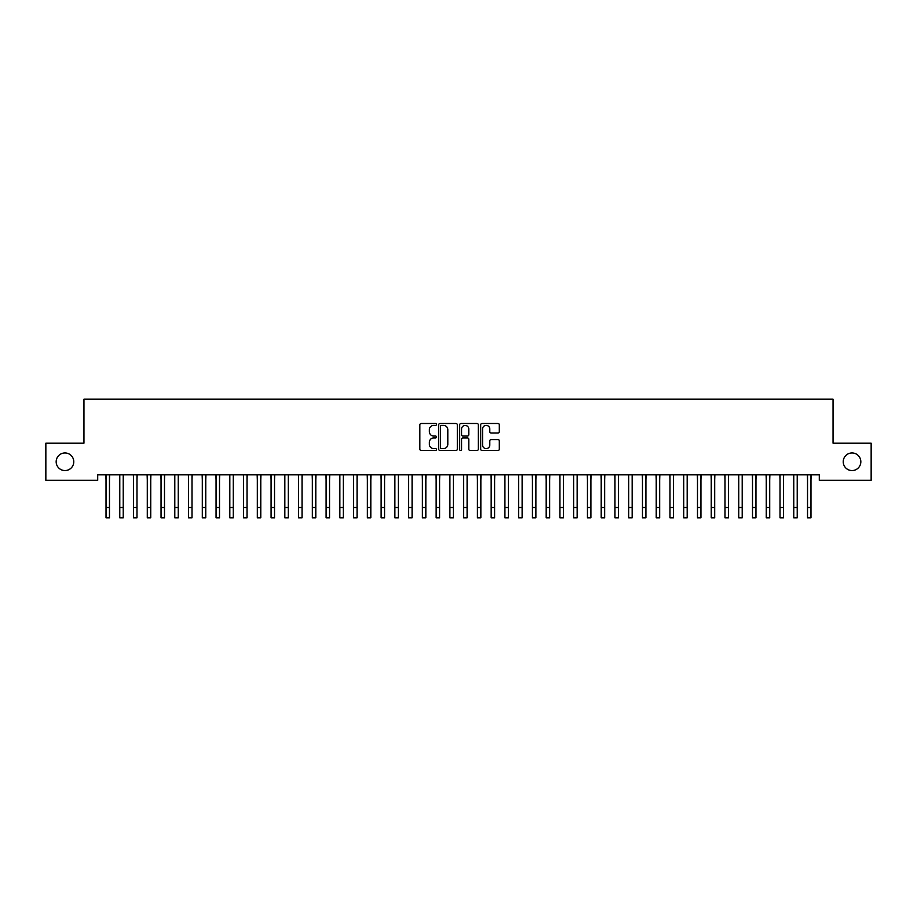 <?xml version="1.0" encoding="UTF-8"?>
<svg xmlns="http://www.w3.org/2000/svg" width="917" height="917" viewBox="0 0 917 917"><rect width="100%" height="100%" fill="white"/><g stroke="black" fill="none" stroke-linecap="round" stroke-linejoin="round"><path stroke-width="1.38" d="M436.492 424.433A0.94 0.94 0 0 0 435.552 423.494L421.201 423.494A1.353 1.353 0 0 0 419.848 424.846L419.848 449.147A1.353 1.353 0 0 0 421.201 450.499L435.552 450.499A0.94 0.94 0 0 0 436.492 449.548A0.94 0.94 0 0 0 435.552 448.608L433.695 448.608A4.321 4.321 0 0 1 429.374 444.287L429.374 442.258A4.321 4.321 0 0 1 433.695 437.936L435.552 437.936A0.94 0.94 0 0 0 436.492 436.996A0.94 0.94 0 0 0 435.552 436.045L433.695 436.045A4.321 4.321 0 0 1 429.374 431.724L429.374 429.706A4.321 4.321 0 0 1 433.695 425.385L435.552 425.385A0.94 0.94 0 0 0 436.492 424.433M843.227 461.755A8.803 8.803 0 0 0 852.031 470.559A8.803 8.803 0 0 0 860.834 461.755A8.803 8.803 0 0 0 852.031 452.952A8.803 8.803 0 0 0 843.227 461.755M56.166 461.755A8.803 8.803 0 0 0 64.969 470.559A8.803 8.803 0 0 0 73.773 461.755A8.803 8.803 0 0 0 64.969 452.952A8.803 8.803 0 0 0 56.166 461.755M497.954 433.007A1.353 1.353 0 0 0 499.307 431.666L499.307 424.846A1.353 1.353 0 0 0 497.954 423.494L482.021 423.494A1.353 1.353 0 0 0 480.68 424.846L480.68 449.147A1.353 1.353 0 0 0 482.021 450.499L497.954 450.499A1.353 1.353 0 0 0 499.307 449.147L499.307 440.905A1.353 1.353 0 0 0 497.954 439.564L491.145 439.564A1.353 1.353 0 0 0 489.793 440.905L489.793 444.997A3.611 3.611 0 0 1 486.182 448.608A3.611 3.611 0 0 1 482.571 444.997L482.571 428.996A3.611 3.611 0 0 1 486.182 425.385A3.611 3.611 0 0 1 489.793 428.996L489.793 431.666A1.353 1.353 0 0 0 491.145 433.007L497.954 433.007M819.294 474.823L97.706 474.823L97.706 480.325L45.85 480.325L45.85 443.186L83.951 443.186L83.951 399.17L833.049 399.17L833.049 443.186L871.15 443.186L871.15 480.325L819.294 480.325L819.294 474.823M457.319 424.846A1.353 1.353 0 0 0 455.967 423.494L440.034 423.494A1.353 1.353 0 0 0 438.681 424.846L438.681 449.147A1.353 1.353 0 0 0 440.034 450.499L455.967 450.499A1.353 1.353 0 0 0 457.319 449.147L457.319 424.846M461.033 423.494L476.966 423.494A1.353 1.353 0 0 1 478.319 424.846L478.319 449.147A1.353 1.353 0 0 1 476.966 450.499L470.146 450.499A1.353 1.353 0 0 1 468.793 449.147L468.793 439.289A1.353 1.353 0 0 0 467.441 437.936L462.925 437.936A1.353 1.353 0 0 0 461.572 439.289L461.572 449.548A0.94 0.94 0 0 1 460.632 450.499A0.94 0.94 0 0 1 459.681 449.548L459.681 424.846A1.353 1.353 0 0 1 461.033 423.494M441.524 425.385A0.94 0.94 0 0 0 440.573 426.325L440.573 447.656A0.94 0.94 0 0 0 441.524 448.608L443.484 448.608A4.321 4.321 0 0 0 447.805 444.287L447.805 429.706A4.321 4.321 0 0 0 443.484 425.385L441.524 425.385M468.793 429.064A3.611 3.611 0 0 0 465.183 425.454A3.611 3.611 0 0 0 461.572 429.064L461.572 434.704A1.353 1.353 0 0 0 462.925 436.045L467.441 436.045A1.353 1.353 0 0 0 468.793 434.704L468.793 429.064M109.467 480.004L109.639 474.823M106.028 480.004L105.856 474.823M106.028 507.514L109.467 507.514L109.467 517.83L106.028 517.83L106.028 475.247M109.467 507.514L109.467 475.247M123.222 480.004L123.394 474.823M119.783 480.004L119.611 474.823M136.977 480.004L137.149 474.823M133.538 480.004L133.366 474.823M119.783 517.83L123.222 517.83L119.783 517.83L119.783 475.247M123.222 517.83L123.222 475.247M133.538 517.83L136.977 517.83L133.538 517.83L133.538 475.247M136.977 517.83L136.977 475.247M150.732 480.004L150.904 474.823M147.293 480.004L147.121 474.823M164.487 480.004L164.659 474.823M161.048 480.004L160.876 474.823M147.293 517.83L150.732 517.83L147.293 517.83L147.293 475.247M150.732 517.83L150.732 475.247M161.048 517.83L164.487 517.83L161.048 517.83L161.048 475.247M164.487 517.83L164.487 475.247M178.242 480.004L178.414 474.823M174.803 480.004L174.631 474.823M174.803 517.83L178.242 517.83L174.803 517.83L174.803 475.247M178.242 517.83L178.242 475.247M191.997 480.004L192.169 474.823M188.558 480.004L188.386 474.823M188.558 517.83L191.997 517.83L188.558 517.83L188.558 475.247M191.997 517.83L191.997 475.247M205.752 480.004L205.924 474.823M202.313 480.004L202.141 474.823M219.507 480.004L219.679 474.823M216.068 480.004L215.896 474.823M233.262 480.004L233.434 474.823M229.823 480.004L229.651 474.823M247.017 480.004L247.189 474.823M243.578 480.004L243.406 474.823M260.772 480.004L260.944 474.823M257.333 480.004L257.161 474.823M274.527 480.004L274.699 474.823M271.088 480.004L270.916 474.823M288.282 480.004L288.454 474.823M284.843 480.004L284.671 474.823M302.037 480.004L302.209 474.823M298.598 480.004L298.426 474.823M315.792 480.004L315.964 474.823M312.353 480.004L312.181 474.823M202.313 517.83L205.752 517.83L202.313 517.83L202.313 475.247M205.752 517.83L205.752 475.247M216.068 517.83L219.507 517.83L216.068 517.83L216.068 475.247M219.507 517.83L219.507 475.247M229.823 517.83L233.262 517.83L229.823 517.83L229.823 475.247M233.262 517.83L233.262 475.247M243.578 517.83L247.017 517.83L243.578 517.83L243.578 475.247M247.017 517.83L247.017 475.247M257.333 517.83L260.772 517.83L257.333 517.83L257.333 475.247M260.772 517.83L260.772 475.247M271.088 517.83L274.527 517.83L271.088 517.83L271.088 475.247M274.527 517.83L274.527 475.247M284.843 517.83L288.282 517.83L284.843 517.83L284.843 475.247M288.282 517.83L288.282 475.247M298.598 517.83L302.037 517.83L298.598 517.83L298.598 475.247M302.037 517.83L302.037 475.247M312.353 517.83L315.792 517.83L312.353 517.83L312.353 475.247M315.792 517.83L315.792 475.247M329.547 480.004L329.719 474.823M326.108 480.004L325.936 474.823M326.108 517.83L329.547 517.83L326.108 517.83L326.108 475.247M329.547 517.83L329.547 475.247M343.302 480.004L343.474 474.823M339.863 480.004L339.691 474.823M339.863 517.83L343.302 517.83L339.863 517.83L339.863 475.247M343.302 517.83L343.302 475.247M357.057 480.004L357.229 474.823M353.618 480.004L353.446 474.823M353.618 517.83L357.057 517.83L353.618 517.83L353.618 475.247M357.057 517.83L357.057 475.247M370.812 480.004L370.984 474.823M367.373 480.004L367.201 474.823M367.373 517.83L370.812 517.83L367.373 517.83L367.373 475.247M370.812 517.83L370.812 475.247M384.567 480.004L384.739 474.823M381.128 480.004L380.956 474.823M381.128 517.83L384.567 517.83L381.128 517.83L381.128 475.247M384.567 517.83L384.567 475.247M398.322 480.004L398.494 474.823M394.883 480.004L394.711 474.823M394.883 517.83L398.322 517.83L394.883 517.83L394.883 475.247M398.322 517.83L398.322 475.247M412.077 480.004L412.249 474.823M408.638 480.004L408.466 474.823M408.638 517.83L412.077 517.83L408.638 517.83L408.638 475.247M412.077 517.83L412.077 475.247M425.832 480.004L426.004 474.823M422.393 480.004L422.221 474.823M422.393 517.83L425.832 517.83L422.393 517.83L422.393 475.247M425.832 517.83L425.832 475.247M439.587 480.004L439.759 474.823M436.148 480.004L435.976 474.823M436.148 517.83L439.587 517.83L436.148 517.83L436.148 475.247M439.587 517.83L439.587 475.247M453.342 480.004L453.514 474.823M449.903 480.004L449.731 474.823M449.903 517.83L453.342 517.83L449.903 517.83L449.903 475.247M453.342 517.83L453.342 475.247M467.097 480.004L467.269 474.823M463.658 480.004L463.486 474.823M463.658 517.83L467.097 517.83L463.658 517.83L463.658 475.247M467.097 517.83L467.097 475.247M480.852 480.004L481.024 474.823M477.413 480.004L477.241 474.823M477.413 517.83L480.852 517.83L477.413 517.83L477.413 475.247M480.852 517.83L480.852 475.247M494.607 480.004L494.779 474.823M491.168 480.004L490.996 474.823M491.168 517.83L494.607 517.83L491.168 517.83L491.168 475.247M494.607 517.83L494.607 475.247M508.362 480.004L508.534 474.823M504.923 480.004L504.751 474.823M504.923 517.83L508.362 517.83L504.923 517.83L504.923 475.247M508.362 517.83L508.362 475.247M522.117 480.004L522.289 474.823M518.678 480.004L518.506 474.823M518.678 517.83L522.117 517.83L518.678 517.83L518.678 475.247M522.117 517.83L522.117 475.247M535.872 480.004L536.044 474.823M532.433 480.004L532.261 474.823M532.433 517.83L535.872 517.83L532.433 517.83L532.433 475.247M535.872 517.83L535.872 475.247M549.627 480.004L549.799 474.823M546.188 480.004L546.016 474.823M546.188 517.83L549.627 517.83L546.188 517.83L546.188 475.247M549.627 517.83L549.627 475.247M563.382 480.004L563.554 474.823M559.943 480.004L559.771 474.823M559.943 517.83L563.382 517.83L559.943 517.83L559.943 475.247M563.382 517.83L563.382 475.247M577.137 480.004L577.309 474.823M573.698 480.004L573.526 474.823M573.698 517.83L577.137 517.83L573.698 517.83L573.698 475.247M577.137 517.83L577.137 475.247M590.892 480.004L591.064 474.823M587.453 480.004L587.281 474.823M587.453 517.83L590.892 517.83L587.453 517.83L587.453 475.247M590.892 517.83L590.892 475.247M604.647 480.004L604.819 474.823M601.208 480.004L601.036 474.823M601.208 517.83L604.647 517.83L601.208 517.83L601.208 475.247M604.647 517.83L604.647 475.247M618.402 480.004L618.574 474.823M614.963 480.004L614.791 474.823M614.963 517.83L618.402 517.83L614.963 517.83L614.963 475.247M618.402 517.83L618.402 475.247M632.157 480.004L632.329 474.823M628.718 480.004L628.546 474.823M628.718 517.83L632.157 517.83L628.718 517.83L628.718 475.247M632.157 517.83L632.157 475.247M645.912 480.004L646.084 474.823M642.473 480.004L642.301 474.823M642.473 517.83L645.912 517.83L642.473 517.83L642.473 475.247M645.912 517.83L645.912 475.247M659.667 480.004L659.839 474.823M656.228 480.004L656.056 474.823M656.228 517.83L659.667 517.83L656.228 517.83L656.228 475.247M659.667 517.83L659.667 475.247M673.422 480.004L673.594 474.823M669.983 480.004L669.811 474.823M669.983 517.83L673.422 517.83L669.983 517.83L669.983 475.247M673.422 517.83L673.422 475.247M687.177 480.004L687.349 474.823M683.738 480.004L683.566 474.823M683.738 517.83L687.177 517.83L683.738 517.83L683.738 475.247M687.177 517.83L687.177 475.247M700.932 480.004L701.104 474.823M697.493 480.004L697.321 474.823M697.493 517.83L700.932 517.83L697.493 517.83L697.493 475.247M700.932 517.83L700.932 475.247M714.687 480.004L714.859 474.823M711.248 480.004L711.076 474.823M711.248 517.83L714.687 517.83L711.248 517.83L711.248 475.247M714.687 517.83L714.687 475.247M728.442 480.004L728.614 474.823M725.003 480.004L724.831 474.823M725.003 517.83L728.442 517.83L725.003 517.83L725.003 475.247M728.442 517.83L728.442 475.247M742.197 480.004L742.369 474.823M738.758 480.004L738.586 474.823M738.758 517.83L742.197 517.83L738.758 517.83L738.758 475.247M742.197 517.83L742.197 475.247M755.952 480.004L756.124 474.823M752.513 480.004L752.341 474.823M752.513 517.83L755.952 517.83L752.513 517.83L752.513 475.247M755.952 517.83L755.952 475.247M769.707 480.004L769.879 474.823M766.268 480.004L766.096 474.823M766.268 517.83L769.707 517.83L766.268 517.83L766.268 475.247M769.707 517.83L769.707 475.247M783.462 480.004L783.634 474.823M780.023 480.004L779.851 474.823M780.023 517.83L783.462 517.83L780.023 517.83L780.023 475.247M783.462 517.83L783.462 475.247M797.217 480.004L797.389 474.823M793.778 480.004L793.606 474.823M793.778 517.83L797.217 517.83L793.778 517.83L793.778 475.247M797.217 517.83L797.217 475.247M810.972 480.004L811.144 474.823M807.533 480.004L807.361 474.823M807.533 517.83L810.972 517.83L807.533 517.83L807.533 475.247M810.972 517.83L810.972 475.247M119.783 507.514L123.222 507.514M133.538 507.514L136.977 507.514M147.293 507.514L150.732 507.514M161.048 507.514L164.487 507.514M174.803 507.514L178.242 507.514M188.558 507.514L191.997 507.514M202.313 507.514L205.752 507.514M216.068 507.514L219.507 507.514M229.823 507.514L233.262 507.514M243.578 507.514L247.017 507.514M257.333 507.514L260.772 507.514M271.088 507.514L274.527 507.514M284.843 507.514L288.282 507.514M298.598 507.514L302.037 507.514M312.353 507.514L315.792 507.514M326.108 507.514L329.547 507.514M339.863 507.514L343.302 507.514M353.618 507.514L357.057 507.514M367.373 507.514L370.812 507.514M381.128 507.514L384.567 507.514M394.883 507.514L398.322 507.514M408.638 507.514L412.077 507.514M422.393 507.514L425.832 507.514M436.148 507.514L439.587 507.514M449.903 507.514L453.342 507.514M463.658 507.514L467.097 507.514M477.413 507.514L480.852 507.514M491.168 507.514L494.607 507.514M504.923 507.514L508.362 507.514M518.678 507.514L522.117 507.514M532.433 507.514L535.872 507.514M546.188 507.514L549.627 507.514M559.943 507.514L563.382 507.514M573.698 507.514L577.137 507.514M587.453 507.514L590.892 507.514M601.208 507.514L604.647 507.514M614.963 507.514L618.402 507.514M628.718 507.514L632.157 507.514M642.473 507.514L645.912 507.514M656.228 507.514L659.667 507.514M669.983 507.514L673.422 507.514M683.738 507.514L687.177 507.514M697.493 507.514L700.932 507.514M711.248 507.514L714.687 507.514M725.003 507.514L728.442 507.514M738.758 507.514L742.197 507.514M752.513 507.514L755.952 507.514M766.268 507.514L769.707 507.514M780.023 507.514L783.462 507.514M793.778 507.514L797.217 507.514M807.533 507.514L810.972 507.514"/></g></svg>
